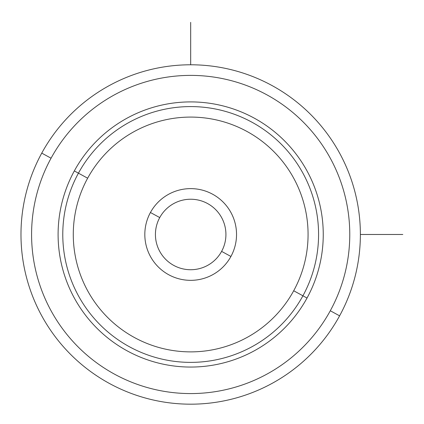 <?xml version="1.0" encoding="UTF-8"?>
<svg xmlns="http://www.w3.org/2000/svg" width="424" height="424" viewBox="0 0 424 424"><rect width="100%" height="100%" fill="white"/><g stroke="black" fill="none" stroke-linecap="round" stroke-linejoin="round"><path stroke-width="0.64" d="M41.753 153.122A169.701 169.701 0 0 0 109.318 383.407A169.701 169.701 0 0 0 339.603 315.838A169.701 169.701 0 0 0 272.033 85.558A169.701 169.701 0 0 0 41.753 153.122L51.06 158.21A159.09 159.09 0 0 0 114.406 374.101A159.09 159.09 0 0 0 330.296 310.755L339.603 315.838A169.701 169.701 0 0 1 109.318 383.407A169.701 169.701 0 0 1 41.753 153.122A169.701 169.701 0 0 1 272.033 85.558A169.701 169.701 0 0 1 339.603 315.838L330.296 310.755A159.09 159.09 0 0 0 266.95 94.865A159.09 159.09 0 0 0 51.06 158.21L41.753 153.122M330.296 310.755A159.09 159.09 0 0 1 114.406 374.101A159.09 159.09 0 0 1 51.06 158.21A159.09 159.09 0 0 1 266.95 94.865A159.09 159.09 0 0 1 330.296 310.755M307.024 298.04A132.579 132.579 0 0 0 254.236 118.137A132.579 132.579 0 0 0 74.327 170.92A132.579 132.579 0 0 0 127.115 350.828A132.579 132.579 0 0 0 307.024 298.04L302.916 295.798A127.9 127.9 0 0 0 251.994 122.239A127.9 127.9 0 0 0 78.435 173.167L74.327 170.92A132.579 132.579 0 0 1 254.236 118.137A132.579 132.579 0 0 1 307.024 298.04A132.579 132.579 0 0 1 127.115 350.828A132.579 132.579 0 0 1 74.327 170.92L78.435 173.167A127.9 127.9 0 0 0 129.357 346.721A127.9 127.9 0 0 0 302.916 295.798L307.024 298.04M78.435 173.167A127.9 127.9 0 0 1 251.994 122.239A127.9 127.9 0 0 1 302.916 295.798L293.7 290.763A117.395 117.395 0 0 0 246.959 131.456A117.395 117.395 0 0 0 87.651 178.202L78.435 173.167L87.651 178.202A117.395 117.395 0 0 0 134.392 337.504A117.395 117.395 0 0 0 293.7 290.763L302.916 295.798A127.9 127.9 0 0 1 129.357 346.721A127.9 127.9 0 0 1 78.435 173.167M293.7 290.763A117.395 117.395 0 0 1 134.392 337.504A117.395 117.395 0 0 1 87.651 178.202A117.395 117.395 0 0 1 246.959 131.456A117.395 117.395 0 0 1 293.7 290.763M150.435 212.498A45.856 45.856 0 0 0 168.694 274.726A45.856 45.856 0 0 0 230.921 256.467A45.856 45.856 0 0 0 212.663 194.24A45.856 45.856 0 0 0 150.435 212.498L159.742 217.581A35.25 35.25 0 0 0 173.776 265.419A35.25 35.25 0 0 0 221.609 251.379L230.921 256.467A45.856 45.856 0 0 1 168.694 274.726A45.856 45.856 0 0 1 150.435 212.498A45.856 45.856 0 0 1 212.663 194.24A45.856 45.856 0 0 1 230.921 256.467L221.609 251.379A35.25 35.25 0 0 0 207.575 203.547A35.25 35.25 0 0 0 159.742 217.581L150.435 212.498M221.609 251.379A35.25 35.25 0 0 1 173.776 265.419A35.25 35.25 0 0 1 159.742 217.581A35.25 35.25 0 0 1 207.575 203.547A35.25 35.25 0 0 1 221.609 251.379A35.25 35.25 0 0 1 221.328 251.893M360.374 234.483L402.8 234.483M190.678 64.782L190.678 22.361"/></g></svg>
